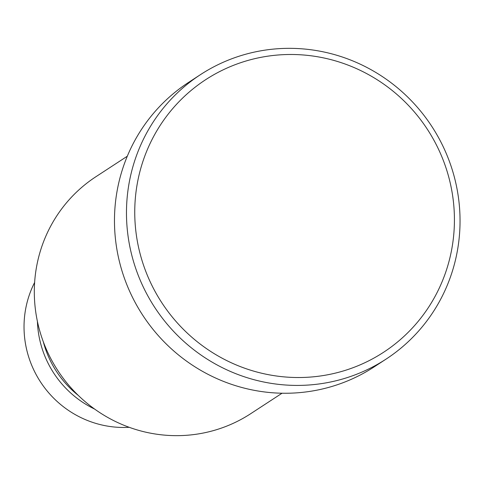 <?xml version="1.0" encoding="UTF-8"?>
<svg xmlns="http://www.w3.org/2000/svg" width="484" height="484" viewBox="0 0 484 484"><rect width="100%" height="100%" fill="white"/><g stroke="black" fill="none" stroke-linecap="round" stroke-linejoin="round"><path stroke-width="0.73" d="M43.312 341.795A99.069 96.528 56.9 0 0 78.372 395.482M37.413 321.443A99.069 96.528 56.9 0 0 94.634 409.077M127.292 156.223L95.923 176.708A141.528 137.898 56.9 0 0 51.419 359.769A141.528 137.898 56.9 0 0 229.011 425.182A141.528 137.898 56.9 0 0 250.682 413.705L282.051 393.22M358.65 365.481A162.751 158.583 56.9 0 0 441.027 154.807A162.751 158.583 56.9 0 0 230.523 66.532A162.751 158.583 56.9 0 0 148.146 277.211A162.751 158.583 56.9 0 0 358.65 365.481M226.403 60.905A169.83 165.48 -123.1 0 1 439.514 139.404A169.83 165.48 -123.1 0 1 386.111 359.08A169.83 165.48 -123.1 0 1 360.108 372.849A169.83 165.48 -123.1 0 1 146.997 294.351A169.83 165.48 -123.1 0 1 200.4 74.681A169.83 165.48 -123.1 0 1 226.403 60.905M200.4 74.681L188.409 82.51A169.83 165.48 56.9 0 0 135 302.185A169.83 165.48 56.9 0 0 348.111 380.684A169.83 165.48 56.9 0 0 374.114 366.908L386.111 359.08M34.624 282.462A99.069 96.528 56.9 0 0 40.499 381.924A99.069 96.528 56.9 0 0 129.198 427.305"/></g></svg>
